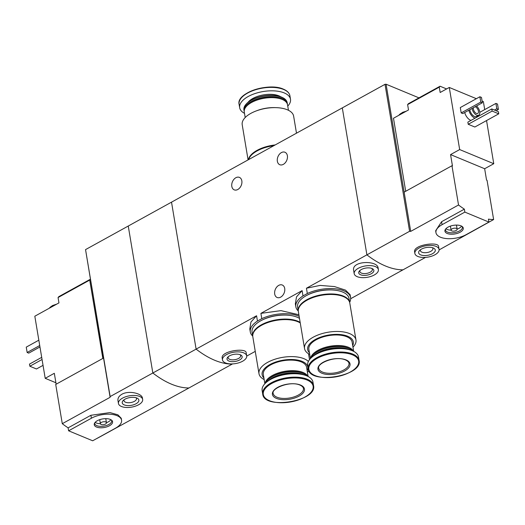 <?xml version="1.0" encoding="UTF-8"?>
<svg xmlns="http://www.w3.org/2000/svg" width="525" height="525" viewBox="0 0 525 525"><rect width="100%" height="100%" fill="white"/><g stroke="black" fill="none" stroke-linecap="round" stroke-linejoin="round"><path stroke-width="0.79" d="M252.696 336.053A27.759 13.027 -9.5 0 1 250.294 331.918A27.759 13.027 -9.5 0 1 257.453 321.044L261.785 318.655L260.899 313.366L302.118 290.614L296.507 296.881L295.345 303.857L295.838 306.784A27.759 13.027 -9.5 0 1 303.004 295.91L302.118 290.614M261.785 318.655A27.759 13.027 -9.5 0 1 299.145 316.352M298.876 314.738L280.96 310.636L260.899 313.366M257.453 321.044L256.567 315.755L250.963 322.015L249.802 328.991L250.294 331.918M303.004 295.91L307.328 293.521L306.442 288.225L366.903 254.855L342.307 107.888L128.251 226.039L152.841 373.006A92.013 48.759 61.1 0 0 188.941 387.975L97.381 438.25A92.013 48.759 -118.9 0 1 97.263 438.25M307.328 293.521A27.759 13.027 -9.5 0 1 334.852 288.763A27.759 13.027 -9.5 0 1 350.588 297.623A27.759 13.027 -9.5 0 1 349.663 302.308M350.588 297.623L350.103 294.696L345.516 290.128L334.451 286.571L320.119 285.41L306.442 288.225M298.239 310.912A27.759 13.027 -9.5 0 1 295.838 306.784M287.378 155.715A6.746 4.764 112.5 0 1 285.318 162.704A6.746 4.764 112.5 0 1 279.779 164.712A6.746 4.764 112.5 0 1 277.961 156.653A6.746 4.764 112.5 0 1 284.95 152.25A6.746 4.764 112.5 0 1 287.378 155.715M241.835 180.856A6.746 4.764 112.5 0 1 239.774 187.845A6.746 4.764 112.5 0 1 234.235 189.853A6.746 4.764 112.5 0 1 232.418 181.794A6.746 4.764 112.5 0 1 239.407 177.384A6.746 4.764 112.5 0 1 241.835 180.856M256.567 315.755L196.107 349.125L171.518 202.158L196.107 349.125L152.841 373.006A92.013 48.759 -118.9 0 0 188.941 387.975L232.207 364.094A92.013 48.759 -118.9 0 1 196.107 349.125A92.013 48.759 61.1 0 0 232.207 364.094L232.555 363.904M246.717 356.088L255.255 351.376M246.691 355.878L246.159 352.708C246.159 347.491 220.244 351.008 222.219 358.267L222.488 359.927A12.265 5.755 -9.5 0 1 233.638 352.223A12.265 5.755 -9.5 0 1 246.691 355.878A12.265 5.755 -9.5 0 1 242.609 361.233A12.265 5.755 -9.5 0 1 230.029 363.884A12.265 5.755 -9.5 0 1 222.488 359.927M350.674 298.712L402.997 269.83A92.013 48.759 -118.9 0 1 366.903 254.855L409.598 231.289L385.009 84.322L342.307 107.888L366.903 254.855A92.013 48.759 61.1 0 0 402.997 269.83L425.532 257.394M378.112 267.953C377.554 260.197 351.277 260.564 353.66 270.493L354.191 273.663A12.265 5.755 -9.5 0 1 365.341 265.958A12.265 5.755 -9.5 0 1 378.394 269.614A12.265 5.755 -9.5 0 1 374.312 274.962A12.265 5.755 -9.5 0 1 361.732 277.62A12.265 5.755 -9.5 0 1 354.191 273.663M284.721 288.494A6.746 4.764 112.5 0 1 282.66 295.477A6.746 4.764 112.5 0 1 277.121 297.491A6.746 4.764 112.5 0 1 275.31 289.433A6.746 4.764 112.5 0 1 282.293 285.022A6.746 4.764 112.5 0 1 284.721 288.494M371.306 273.715A7.665 3.596 -9.5 0 1 361.607 275.107A7.665 3.596 -9.5 0 1 359.572 270.821A7.665 3.596 -9.5 0 1 372.383 268.682A7.665 3.596 -9.5 0 1 371.306 273.715M371.667 268.373A6.339 2.973 -9.5 0 1 372.35 269.437A6.339 2.973 -9.5 0 1 370.243 272.199A6.339 2.973 -9.5 0 1 363.74 273.571A6.339 2.973 -9.5 0 1 359.848 271.53A6.339 2.973 -9.5 0 1 360.15 270.303M239.603 359.979A7.665 3.596 -9.5 0 1 229.904 361.371A7.665 3.596 -9.5 0 1 227.863 357.085A7.665 3.596 -9.5 0 1 240.68 354.946A7.665 3.596 -9.5 0 1 239.603 359.979M239.958 354.637A6.339 2.973 -9.5 0 1 240.647 355.701A6.339 2.973 -9.5 0 1 238.54 358.463A6.339 2.973 -9.5 0 1 232.037 359.842A6.339 2.973 -9.5 0 1 228.139 357.794A6.339 2.973 -9.5 0 1 228.447 356.567M248.41 159.712A26.073 12.232 -9.5 0 1 275.185 144.939M257.329 150.8A25.148 11.806 -9.5 0 1 274.175 145.497M248.089 159.889L242.209 124.733A26.073 12.232 -9.5 0 1 256.016 111.005A26.073 12.232 -9.5 0 1 276.104 107.645A26.073 12.232 -9.5 0 1 287.273 109.751A26.073 12.232 -9.5 0 1 293.632 116.13L296.487 133.179M256.016 111.005L257.099 110.591A23.159 10.867 -9.5 0 1 274.949 107.605L276.104 107.645M245.201 117.528L244.282 112.035A21.932 10.29 -9.5 0 1 246.684 106.089A21.932 10.29 -9.5 0 1 282.194 99.428A21.932 10.29 -9.5 0 1 283.329 99.953A21.932 10.29 -9.5 0 1 287.536 104.797L288.455 110.289M246.684 106.089L247.131 105.617A21.315 10.001 -9.5 0 1 281.643 99.146A21.315 10.001 -9.5 0 1 282.752 99.658L283.329 99.953M244.217 111.497A21.932 10.29 -9.5 0 1 244.099 110.965A21.932 10.29 -9.5 0 1 257.276 98.864A21.932 10.29 -9.5 0 1 282.01 98.359A21.932 10.29 -9.5 0 1 287.359 103.727A21.932 10.29 -9.5 0 1 287.418 104.265M244.099 110.965L243.915 109.876A21.932 10.29 -9.5 0 1 246.323 103.93A21.932 10.29 -9.5 0 1 281.827 97.269A21.932 10.29 -9.5 0 1 282.968 97.794A21.932 10.29 -9.5 0 1 287.175 102.638L287.359 103.727M246.488 103.76A21.499 10.087 -9.5 0 1 246.638 103.596A21.499 10.087 -9.5 0 1 281.446 97.066A21.499 10.087 -9.5 0 1 282.562 97.584A21.499 10.087 -9.5 0 1 282.758 97.689M244.499 113.354A25.764 12.088 -9.5 0 1 239.669 107.723A25.764 12.088 -9.5 0 1 255.15 93.509A25.764 12.088 -9.5 0 1 284.209 92.918A25.764 12.088 -9.5 0 1 290.489 99.218A25.764 12.088 -9.5 0 1 287.759 106.116M248.653 159.58A26.073 12.232 -9.5 0 1 273.912 145.642M440.055 86.225L439.274 87.143L407.617 104.613L408.398 103.694L440.055 86.225L446.598 88.942M451.959 165.736L458.528 204.993L410.708 231.387L404.138 192.137L451.959 165.736L452.458 165.946L450.562 154.593L459.67 149.566L493.762 163.708L486.544 120.566M484.706 109.6L483.367 101.601L482.094 101.069M493.762 163.708L484.654 168.735L486.55 180.088L487.056 180.298L493.625 219.555L439.11 249.9M405.7 191.271L393.481 118.256L408.516 109.961L407.617 104.613M439.274 87.143L440.167 92.485L449.275 87.458L459.67 149.566M439.071 249.401L438.585 246.494C438.585 241.283 412.67 244.801 414.645 252.059L414.868 253.45A12.265 5.755 -9.5 0 1 426.018 245.746A12.265 5.755 -9.5 0 1 439.071 249.401A12.265 5.755 -9.5 0 1 434.989 254.756A12.265 5.755 -9.5 0 1 422.408 257.414A12.265 5.755 -9.5 0 1 414.868 253.45M458.528 204.993A92.013 48.759 61.1 0 0 464.356 209.147L464.848 212.1L442.076 224.674A18.401 8.636 170.5 0 0 435.96 232.7A18.401 8.636 170.5 0 0 447.267 238.639A18.401 8.636 170.5 0 0 466.141 234.655L488.913 222.082L464.848 212.1M410.708 231.387L409.598 231.289M488.913 222.082L488.421 219.128A92.013 48.759 61.1 0 0 493.625 219.555M435.96 232.7L435.638 230.783L441.584 221.714L464.356 209.147M470.964 120.428A7.665 4.062 -118.9 0 1 464.71 112.514M462.788 113.571L461.186 112.908L460.294 107.566L479.876 96.757L481.484 97.42L482.377 102.762L462.788 113.571M474.836 127.024L468.221 124.281L467.86 122.141L491.774 108.944L498.396 111.687L498.75 113.827L474.836 127.024M476.365 98.693L449.275 87.458M404.138 192.137L386.078 84.217L385.009 84.322M386.078 84.217L418.97 97.86M476.529 105.991A5.828 3.091 -118.9 0 1 479.706 111.694A5.828 3.091 -118.9 0 1 478.708 115.211A5.828 3.091 -118.9 0 1 474.817 113.807A5.828 3.091 -118.9 0 1 472.073 108.452M475.204 106.719A3.833 2.034 -118.9 0 1 478.4 111.149A3.833 2.034 -118.9 0 1 477.75 113.466A3.833 2.034 -118.9 0 1 474.666 111.943A3.833 2.034 -118.9 0 1 473.392 107.723M478.708 115.211L476.431 116.471A5.828 3.091 -118.9 0 1 472.539 115.067A5.828 3.091 -118.9 0 1 469.796 109.705M478.748 115.192A7.665 4.062 -118.9 0 1 478.603 116.215M475.059 118.171A7.665 4.062 -118.9 0 1 468.812 110.25M482.377 102.762L480.769 102.099L461.186 112.908M480.769 102.099L479.876 96.757M498.415 109.417L496.814 108.754L495.922 103.412L497.523 104.075L498.415 109.417L496.059 110.722M496.814 108.754L494.458 110.053M495.922 103.412L479.784 112.317M432.482 253.713A8.433 3.957 -9.5 0 1 421.818 255.242A8.433 3.957 -9.5 0 1 419.573 250.53A8.433 3.957 -9.5 0 1 433.67 248.174A8.433 3.957 -9.5 0 1 432.482 253.713M432.462 247.702A6.339 2.973 -9.5 0 1 432.915 248.555A6.339 2.973 -9.5 0 1 430.808 251.324A6.339 2.973 -9.5 0 1 424.305 252.696A6.339 2.973 -9.5 0 1 420.413 250.648A6.339 2.973 -9.5 0 1 420.564 249.69M498.75 113.827L492.135 111.083L468.221 124.281M492.135 111.083L491.774 108.944M450.562 154.593L484.654 168.735M460.189 232.181A9.299 4.364 -9.5 0 1 449.374 234.058A9.299 4.364 -9.5 0 1 445.161 229.799A9.299 4.364 -9.5 0 1 453.39 225.356A9.299 4.364 -9.5 0 1 462.617 226.879A9.299 4.364 -9.5 0 1 460.189 232.181M451.087 230.167A3.065 1.437 -9.5 0 1 453.869 228.244A3.065 1.437 -9.5 0 1 457.137 229.156A3.065 1.437 -9.5 0 1 456.113 230.495A3.065 1.437 -9.5 0 1 452.97 231.157A3.065 1.437 -9.5 0 1 451.087 230.167L450.457 226.426A3.065 1.437 -9.5 0 1 450.489 226.078M456.369 225.094A3.065 1.437 -9.5 0 1 456.507 225.415L457.137 229.156M461.573 226.118A8.59 4.029 -9.5 0 1 459.099 228.25A8.59 4.029 -9.5 0 1 457.131 229.13M451.08 230.14A8.59 4.029 -9.5 0 1 445.896 228.743M462.131 226.465A8.59 4.029 -9.5 0 1 462.4 227.174A8.59 4.029 -9.5 0 1 459.546 230.921A8.59 4.029 -9.5 0 1 450.739 232.785A8.59 4.029 -9.5 0 1 445.462 230.009A8.59 4.029 -9.5 0 1 445.482 229.248M400.253 114.516A8.59 4.029 -9.5 0 1 402.655 113.19M398.875 115.277A8.59 4.029 -9.5 0 1 399.322 114.726A8.59 4.029 -9.5 0 1 405.057 111.864M90.353 279.241L58.839 296.632L58.065 297.55L58.958 302.892L50.695 307.453A8.59 4.029 -9.5 0 1 51.798 306.744A8.59 4.029 -9.5 0 1 53.097 306.127M102.828 358.437L89.716 280.081L58.065 297.55M89.716 280.081L90.366 279.313M55.906 382.758L45.209 378.322L34.821 316.214L50.695 307.453M45.209 378.322L54.318 373.295L56.149 384.202M142.656 399.433L142.419 398.042C142.058 393.461 128.881 390.193 121.885 394.255C118.965 396.021 117.659 398.127 117.968 400.582L118.453 403.482A12.265 5.755 -9.5 0 1 122.535 398.134A12.265 5.755 -9.5 0 1 135.115 395.476A12.265 5.755 -9.5 0 1 142.656 399.433A12.265 5.755 -9.5 0 1 131.506 407.137A12.265 5.755 -9.5 0 1 118.453 403.482M110.145 396.572L85.549 249.605L128.251 226.039L152.841 373.006L110.145 396.572L110.112 397.3L62.285 423.695A92.013 48.759 -118.9 0 0 68.112 427.849L68.611 430.802L92.676 440.783L115.447 428.216A18.401 8.636 170.5 0 0 121.564 420.19A18.401 8.636 170.5 0 0 110.257 414.245A18.401 8.636 170.5 0 0 91.383 418.235L68.611 430.802M121.564 420.19L121.242 418.267L117.876 414.809L109.968 412.591L90.891 415.282L68.112 427.849M110.112 397.3L103.543 358.043L55.716 384.438L62.285 423.695M85.549 249.605L103.543 358.043M38.83 340.187L26.25 347.13L27.142 352.472L39.723 345.529M27.142 352.472L28.75 353.141L39.959 346.953M125.042 399.171A8.433 3.957 -9.5 0 1 137.255 398.206A8.433 3.957 -9.5 0 1 136.474 403.515A8.433 3.957 -9.5 0 1 125.626 405.326A8.433 3.957 -9.5 0 1 123.158 400.562A8.433 3.957 -9.5 0 1 125.042 399.171M136.047 397.733A6.339 2.973 -9.5 0 1 136.5 398.587A6.339 2.973 -9.5 0 1 130.738 402.57A6.339 2.973 -9.5 0 1 123.998 400.68A6.339 2.973 -9.5 0 1 124.149 399.728M41.705 357.354L29.492 364.094L29.853 366.233L42.059 359.494M29.853 366.233L36.468 368.977L43.043 365.348M97.335 420.702A9.299 4.364 -9.5 0 1 111.917 420.446A9.299 4.364 -9.5 0 1 104.134 427.527A9.299 4.364 -9.5 0 1 94.467 423.367A9.299 4.364 -9.5 0 1 97.335 420.702M105.669 418.655A3.065 1.437 -9.5 0 1 105.814 418.976L106.437 422.717A3.065 1.437 -9.5 0 1 103.655 424.646A3.065 1.437 -9.5 0 1 100.387 423.734A3.065 1.437 -9.5 0 1 101.41 422.395A3.065 1.437 -9.5 0 1 104.554 421.726A3.065 1.437 -9.5 0 1 106.437 422.717M100.387 423.734L99.763 419.993A3.065 1.437 -9.5 0 1 99.796 419.639M110.88 419.678A8.59 4.029 -9.5 0 1 106.437 422.691M100.387 423.701A8.59 4.029 -9.5 0 1 95.202 422.303M111.438 420.026A8.59 4.029 -9.5 0 1 111.707 420.742A8.59 4.029 -9.5 0 1 103.897 426.129A8.59 4.029 -9.5 0 1 94.763 423.577A8.59 4.029 -9.5 0 1 94.789 422.815M49.324 308.208A8.59 4.029 -9.5 0 1 49.763 307.663A8.59 4.029 -9.5 0 1 51.706 306.213A8.59 4.029 -9.5 0 1 55.506 304.802M352.977 347.183A26.073 12.232 170.5 0 0 355.97 339.977L349.775 302.971A26.073 12.232 170.5 0 0 343.416 296.592A26.073 12.232 170.5 0 0 314.016 297.189A26.073 12.232 170.5 0 0 298.351 311.581L304.539 348.58A26.073 12.232 170.5 0 0 309.717 354.421M355.97 339.977A26.073 12.232 170.5 0 0 349.611 333.592A26.073 12.232 170.5 0 0 320.204 334.189A26.073 12.232 170.5 0 0 304.539 348.58M352.702 345.568A23.159 10.867 170.5 0 0 347.694 336.256A23.159 10.867 170.5 0 0 318.262 338.048A23.159 10.867 170.5 0 0 309.448 352.807M353.673 351.356L352.131 342.123A21.932 10.29 170.5 0 0 346.782 336.755A21.932 10.29 170.5 0 0 322.048 337.26A21.932 10.29 170.5 0 0 308.871 349.361L310.413 358.595M353.41 351.218A21.932 10.29 170.5 0 0 348.548 347.307A21.932 10.29 170.5 0 0 325.31 347.34A21.932 10.29 170.5 0 0 310.623 358.378M352.505 350.798A21.932 10.29 170.5 0 0 349.86 348.902L349.289 348.607A21.315 10.001 170.5 0 0 348.18 348.095A21.315 10.001 170.5 0 0 313.668 354.565L313.222 355.031A21.932 10.29 170.5 0 0 311.338 357.689M349.86 348.902A21.932 10.29 170.5 0 0 348.725 348.377A21.932 10.29 170.5 0 0 313.222 355.031M349.65 349.794A21.932 10.29 170.5 0 0 348.908 349.466A21.932 10.29 170.5 0 0 313.714 355.812M344.59 348.836A21.499 10.087 170.5 0 0 318.183 353.259M359.08 360.419L358.503 356.98A25.764 12.088 170.5 0 0 352.223 350.68A25.764 12.088 170.5 0 0 323.164 351.271A25.764 12.088 170.5 0 0 307.683 365.485L308.254 368.924C309.468 385.022 363.169 376.038 359.08 360.419A25.764 12.088 170.5 0 0 352.793 354.113A25.764 12.088 170.5 0 0 323.735 354.703A25.764 12.088 170.5 0 0 308.254 368.924M346.054 359.914A16.255 7.632 170.5 0 0 318.747 366.089A16.255 7.632 170.5 0 0 337.155 373.728A16.255 7.632 170.5 0 0 346.054 359.914M336.919 290.469A25.148 11.806 170.5 0 0 306.429 295.568M349.722 302.708A26.073 12.232 170.5 0 0 349.683 302.439L349.013 298.43A26.073 12.232 170.5 0 0 342.661 292.051A26.073 12.232 170.5 0 0 313.254 292.648A26.073 12.232 170.5 0 0 297.59 307.04L298.259 311.043A26.073 12.232 170.5 0 0 298.312 311.312M349.683 302.439A26.073 12.232 170.5 0 0 343.33 296.061A26.073 12.232 170.5 0 0 313.924 296.658A26.073 12.232 170.5 0 0 298.259 311.043M337.68 295.011A25.148 11.806 170.5 0 0 307.191 300.11M300.248 322.934A26.073 12.232 170.5 0 0 297.872 321.733A26.073 12.232 170.5 0 0 268.472 322.33A26.073 12.232 170.5 0 0 252.807 336.715L258.996 373.721A26.073 12.232 170.5 0 0 264.173 379.562M308.385 361.436A26.073 12.232 170.5 0 0 304.067 358.733A26.073 12.232 170.5 0 0 274.66 359.33A26.073 12.232 170.5 0 0 258.996 373.721M307.433 372.323A26.073 12.232 170.5 0 0 308.825 370.676M307.158 370.702A23.159 10.867 170.5 0 0 302.151 361.39A23.159 10.867 170.5 0 0 272.711 363.182A23.159 10.867 170.5 0 0 263.904 377.941M308.129 376.497L306.587 367.264A21.932 10.29 170.5 0 0 301.238 361.896A21.932 10.29 170.5 0 0 276.504 362.394A21.932 10.29 170.5 0 0 263.327 374.502L264.869 383.736M307.867 376.359A21.932 10.29 170.5 0 0 303.004 372.448A21.932 10.29 170.5 0 0 279.766 372.481A21.932 10.29 170.5 0 0 265.079 383.519M306.961 375.933A21.932 10.29 170.5 0 0 304.316 374.043L303.739 373.741A21.315 10.001 170.5 0 0 302.636 373.229A21.315 10.001 170.5 0 0 268.124 379.7L267.671 380.172A21.932 10.29 170.5 0 0 265.794 382.823M304.316 374.043A21.932 10.29 170.5 0 0 303.181 373.511A21.932 10.29 170.5 0 0 267.671 380.172M304.106 374.935A21.932 10.29 170.5 0 0 303.365 374.607A21.932 10.29 170.5 0 0 268.17 380.947M299.047 373.977A21.499 10.087 170.5 0 0 272.639 378.394M313.53 385.553L312.959 382.121A25.764 12.088 170.5 0 0 306.679 375.815A25.764 12.088 170.5 0 0 277.613 376.405A25.764 12.088 170.5 0 0 262.139 390.626L262.71 394.058C263.924 410.156 317.625 401.172 313.53 385.553A25.764 12.088 170.5 0 0 307.25 379.247A25.764 12.088 170.5 0 0 278.191 379.837A25.764 12.088 170.5 0 0 262.71 394.058M300.51 385.055A16.255 7.632 170.5 0 0 273.203 391.23A16.255 7.632 170.5 0 0 291.611 398.862A16.255 7.632 170.5 0 0 300.51 385.055M291.375 315.604A25.148 11.806 170.5 0 0 260.886 320.709M299.486 318.393A26.073 12.232 170.5 0 0 297.117 317.192A26.073 12.232 170.5 0 0 267.711 317.789A26.073 12.232 170.5 0 0 252.046 332.174L252.715 336.184A26.073 12.232 170.5 0 0 252.768 336.446M300.162 322.402A26.073 12.232 170.5 0 0 297.787 321.195A26.073 12.232 170.5 0 0 268.38 321.792A26.073 12.232 170.5 0 0 252.715 336.184M292.136 320.145A25.148 11.806 170.5 0 0 261.647 325.251M248.056 102.296A18.631 8.741 -9.5 0 1 278.913 95.839A18.631 8.741 -9.5 0 1 280.796 96.817M283.638 89.48A25.764 12.088 -9.5 0 1 289.918 95.786C289.373 92.971 287.208 90.759 283.415 89.165C268.754 82.228 235.955 93.023 239.098 104.291A25.764 12.088 -9.5 0 1 254.579 90.07A25.764 12.088 -9.5 0 1 283.638 89.48M241.067 98.28A25.259 11.852 -9.5 0 1 283.172 89.165M441.584 221.714L442.076 224.674M90.891 415.282L91.383 418.235M352.505 354.848A25.259 11.852 170.5 0 0 310.078 364.442A25.259 11.852 170.5 0 0 338.678 376.3A25.259 11.852 170.5 0 0 352.505 354.848M318.728 368.307A15.337 7.199 170.5 0 0 335.042 372.875A15.337 7.199 170.5 0 0 348.974 363.248C348.764 362.04 347.622 360.944 345.568 359.966C335.396 355.392 316.595 363.451 318.728 368.307M306.961 379.982A25.259 11.852 170.5 0 0 264.534 389.576A25.259 11.852 170.5 0 0 293.134 401.441A25.259 11.852 170.5 0 0 306.961 379.982M273.184 393.448A15.337 7.199 170.5 0 0 289.492 398.016A15.337 7.199 170.5 0 0 303.43 388.382C303.214 387.181 302.078 386.085 300.024 385.101C289.853 380.533 271.044 388.592 273.184 393.448M378.394 269.614L378.118 267.953M246.638 103.596L246.323 103.93M282.562 97.584L282.968 97.794M290.489 99.218L289.918 95.786M239.669 107.723L239.098 104.291M399.322 114.726L402.708 112.291L406.265 111.202M56.707 304.132L52.48 305.563L49.763 307.663M308.523 353.758L309.507 359.658"/></g></svg>
